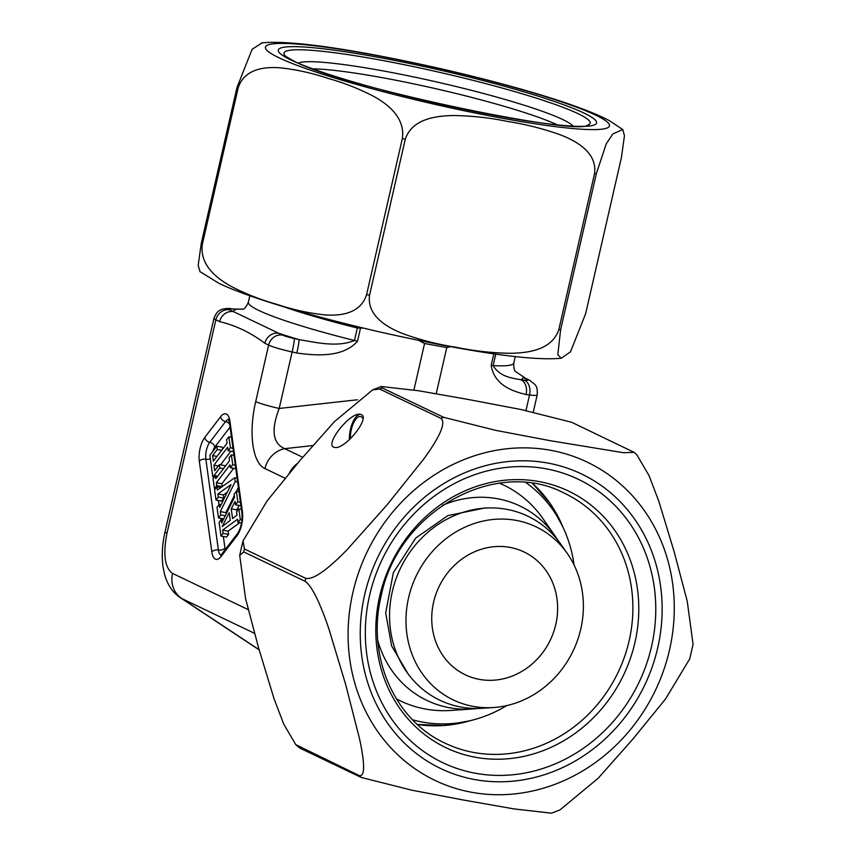 <?xml version="1.0" encoding="UTF-8"?>
<svg xmlns="http://www.w3.org/2000/svg" width="856" height="856" viewBox="0 0 856 856"><rect width="100%" height="100%" fill="white"/><g stroke="black" fill="none" stroke-linecap="round" stroke-linejoin="round"><path stroke-width="1.28" d="M359.135 775.525C366.753 777.43 363.008 755.035 359.616 739.103L345.77 684.853L328.982 629.128C323.194 612.072 313.681 587.045 305.057 581.278L243.746 551.938L239.712 555.448L245.554 598.537L258.673 648.174L274.07 698.817L283.764 724.144L295.791 744.677L359.135 775.525A213.529 193.552 115.6 0 0 361.157 777.43L299.857 748.091L295.78 744.688M551.467 813.168L514.028 808.92L463.877 800.103L411.715 790.163L361.157 777.43M693.093 644.268L689.743 658.842L665.508 699.01L632.873 739.103L598.194 778.222L560.092 809.83L551.478 813.2M634.135 452.343L571.615 422.265L520.983 409.51L468.318 399.485L418.531 390.743L381.262 386.516L382.332 387.982L443.643 417.311L495.977 430.418L550.151 440.68L623.596 452.728L634.135 452.343L636.992 455.018L649.083 475.711L658.778 501.102L674.132 551.639L687.25 601.308L693.06 644.258M305.731 578.324C315.318 580.582 334.728 562.381 347.408 549.37L387.105 504.815L423.923 458.805C434.206 444.649 447.72 423.795 440.936 418.359L379.625 389.031L372.681 389.876L334.461 421.601L299.846 460.656L267.179 500.803L243.061 540.864L244.431 548.985L305.731 578.324A213.529 193.552 115.6 0 0 305.389 579.801A213.529 193.552 115.6 0 0 305.057 581.278M361.328 414.604C370.627 417.878 344.454 450.138 334.707 447.399C323.087 446.211 350.072 411.533 360.451 414.325L361.328 414.604M363.019 418.552A16.403 6.72 -79.7 0 0 360.494 416.53A16.403 6.72 -79.7 0 0 351.57 428.653A16.403 6.72 -79.7 0 0 350.339 438.839M360.676 414.368A18.565 7.608 -79.7 0 0 350.489 429.284A18.565 7.608 -79.7 0 0 349.387 439.727M402.341 138.533C405.412 117.186 386.987 103.715 373.74 96.386C359.081 88.767 343.877 82.775 328.137 78.42C312.579 73.167 296.797 69.657 280.757 67.881C266.12 66.64 244.441 67.977 238.118 88.093L202.38 244.142C199.32 265.488 217.734 278.96 230.992 286.289C245.651 293.908 260.845 299.9 276.595 304.255C292.142 309.508 307.935 313.018 323.964 314.794C338.601 316.035 360.28 314.698 366.603 294.582L402.341 138.533A213.529 21.71 12.9 0 0 405.284 139.239L369.546 295.288C366.753 316.399 388.217 327.998 403.604 333.915C420.692 340.057 438.315 344.529 456.441 347.343C474.235 351.024 492.264 353.004 510.529 353.282C527.478 352.972 551.917 350.318 558.829 329.571L594.567 173.522C597.36 152.411 575.895 140.812 560.52 134.895C543.421 128.764 525.809 124.281 507.672 121.466C489.878 117.786 471.849 115.806 453.584 115.528C436.635 115.838 412.207 118.492 405.284 139.239M621.413 157.525L624.463 135.762L622.783 129.545L612.896 133.889L606.23 143.851L596.354 173.672L560.616 329.721L557.823 354.577L561.162 358.311L570.513 351.816L585.675 313.574L621.413 157.525M200.058 271.737L198.175 265.328L201.224 243.586L236.962 87.537L252.135 49.273L262.15 42.821M222.293 486.647L221.886 483.736L233.699 468.318M239.102 505.425L236.791 509.866L236.984 511.321M239.626 522.781L228.156 531.116L228.606 534.379L226.54 537.076L220.987 536.07L219.093 522.342L221.158 519.645L223.116 519.999M226.08 514.114L225.866 512.626L234.298 495.635M236.449 491.291L238.385 487.374M237.123 478.172L234.747 477.744L235.261 481.479L220.313 511.62L220.773 514.948L218.483 517.934L217.028 507.33L219.307 504.345L219.735 507.448L231.077 484.582L217.884 493.955L218.312 497.09L216.022 500.075L221.576 501.081L223.865 498.096L223.437 494.971L227.289 492.232M220.506 464.84L230.927 451.23M225.032 466.584L224.903 465.632L219.35 464.626L219.799 467.954L212.844 477.038L214.203 477.284M222.614 449.047L222.357 447.207L216.803 446.201L209.848 455.285L212.844 477.038M418.809 340.453L424.565 343.524L446.789 347.547L450.663 346.669M283.817 306.78A136.168 13.846 12.9 0 0 357.316 328.009L363.425 328.105M413.919 390.004L424.565 343.524M436.207 393.739L446.789 347.547M312.772 445.548L284.738 448.662C272.732 443.483 270.892 430.076 279.195 408.462A24.76 2.515 -167.1 0 1 255.709 401.571L268.645 345.086L264.868 343.277A12.38 11.224 -64.4 0 1 278.735 333.284L282.501 335.092A12.38 1.263 12.9 0 0 294.25 338.537L298.937 339.575C316.634 342.582 337.382 347.557 354.459 340.485L357.316 328.009M302.724 457.265L284.738 448.662A24.76 22.438 115.6 0 0 264.953 468.574C252.541 463.224 248.336 432.751 255.709 401.571M179.642 597.199L181.986 598.633A24.76 22.438 -64.4 0 1 172.538 573.424L248.261 609.654M165.08 531.715A24.76 2.515 12.9 0 0 166.995 533.213L215.862 319.834A24.76 2.515 -167.1 0 1 213.957 318.325L165.08 531.715C162.33 543.635 161.613 555.137 162.907 566.244L164.737 575.093C167.819 585.333 172.987 592.833 180.242 597.606M495.774 354.063L493.131 365.598C500.086 377.068 511.888 377.945 520.619 379.732L524.054 380.16A12.38 1.263 12.9 0 0 526.932 379.369L523.155 377.56A148.548 15.108 -167.1 0 1 520.619 379.732A12.38 8.603 -82.8 0 1 526.098 394.541C512.102 391.203 494.286 384.922 491.173 365.405L493.837 353.796M264.868 343.277C250.551 332.556 235.475 325.344 219.639 321.631A12.38 11.224 -64.4 0 1 233.495 311.638L278.735 333.284A148.548 15.108 -167.1 0 0 298.937 339.575A12.38 0.931 -77.5 0 1 296.818 353.004L292.131 351.976L279.195 408.462L357.487 399.763M243.757 309.037L243.115 309.123M242.869 309.155L232.607 309.037A12.38 1.263 12.9 0 0 229.729 309.84L233.495 311.638A148.548 15.108 -167.1 0 1 236.042 309.476A12.38 8.603 97.2 0 0 234.844 309.198L231.409 308.759C229.344 308.214 226.251 308.374 222.132 309.241L220.538 309.925C220.238 310.46 217.296 310 213.957 318.325M515.537 371.536L525.745 378.395A12.38 11.224 115.6 0 0 523.155 377.56M229.226 512.669L230.275 520.32L222.121 526.601L229.226 512.669M221.158 519.645L221.618 522.984L234.523 497.283L234.105 494.265L236.395 491.28L237.85 501.798L235.561 504.783L235.1 501.445L231.227 508.86L236.791 509.866M231.227 508.86L232.565 518.522L236.994 515.173L236.545 511.909L238.835 508.924L241.424 509.395M238.835 508.924L240.29 519.506L242.034 519.817M240.29 519.506L238 522.492L241.553 523.134M238 522.492L237.551 519.25L222.603 530.11L228.156 531.116M222.603 530.11L223.052 533.374L228.606 534.379M223.052 533.374L220.987 536.07M236.395 491.28L238.995 491.751M237.85 501.798L240.44 502.269M235.561 504.783L240.921 505.757M237.636 481.907L235.261 481.479M225.866 512.626L220.313 511.62M225.246 515.751L220.773 514.948M218.483 517.934L223.684 518.875M221.116 504.676L219.307 504.345M223.437 494.971L217.884 493.955M223.865 498.096L218.312 497.09M220.923 487.513L216.889 486.775L214.599 489.771L216.022 500.075M234.747 477.744L217.338 490.039L216.889 486.775M221.886 483.736L216.333 482.731L230.05 464.829L230.446 467.729L235.817 468.703M216.333 482.731L216.729 485.641L214.439 488.626L213.08 478.75L215.37 475.765L215.776 478.675L229.494 460.774L229.087 457.853L231.377 454.868L233.966 455.339M222.175 486.625L216.729 485.641M215.348 488.797L214.439 488.626M217.681 476.182L215.37 475.765M235.336 465.215L232.736 464.744L231.377 454.868M230.446 467.729L232.736 464.744M218.301 465.985L213.914 465.193L227.632 447.281L228.103 450.716L233.463 451.69M213.914 465.193L214.674 470.725L219.35 464.626M223.48 468.617L219.799 467.954M221.64 450.31L217.264 449.518L216.803 446.201M216.975 456.409L212.588 455.617L217.264 449.518M231.473 437.213L228.873 436.742L226.583 439.727L227.065 443.226L213.347 461.138L212.588 455.617M232.982 448.202L230.392 447.731L228.873 436.742M228.103 450.716L230.392 447.731M526.044 482.698A133.076 120.621 -64.4 0 1 574.076 564.992M506.805 705.569A133.076 120.621 -64.4 0 1 412.603 719.8M499.508 483.223A119.615 108.423 -64.4 0 1 542.8 518.404L555.062 535.952A107.781 97.691 -64.4 0 1 557.984 540.393M477.562 708.468A107.781 97.691 -64.4 0 1 472.266 708.982L450.909 710.448A119.615 108.423 -64.4 0 1 396.349 698.817M442.552 505.297A107.781 97.691 -64.4 0 1 555.062 535.952M472.266 708.982A107.781 97.691 -64.4 0 1 377.806 640.609M493.623 707.516L482.709 708.265A101.992 92.448 -64.4 0 1 392.305 591.614A101.992 92.448 -64.4 0 1 466.541 511.31A101.992 92.448 -64.4 0 1 561.055 544.534L567.314 553.5A95.936 86.959 -64.4 0 1 573.124 650.924A95.936 86.959 -64.4 0 1 493.623 707.516A95.936 86.959 -64.4 0 1 408.58 597.788A95.936 86.959 -64.4 0 1 478.418 522.246A95.936 86.959 -64.4 0 1 567.314 553.5M433.575 602.314A68.084 61.718 -64.4 0 1 524.065 551.97A68.084 61.718 -64.4 0 1 550.355 640.02A68.084 61.718 -64.4 0 1 465.3 674.806A68.084 61.718 -64.4 0 1 433.575 602.314M352.865 592.609A176.4 159.89 115.6 0 0 556.421 783.764A176.4 159.89 115.6 0 0 624.281 487.492A176.4 159.89 115.6 0 0 352.865 592.609M443.643 417.311A213.529 193.552 115.6 0 0 440.936 418.359M382.332 387.982A213.529 193.552 115.6 0 0 379.625 389.031M297.824 746.186A213.529 193.552 115.6 0 0 299.857 748.091M244.431 548.985A213.529 193.552 115.6 0 0 244.088 550.462A213.529 193.552 115.6 0 0 243.746 551.938M532.678 483.512A138.49 125.532 -64.4 0 1 563.237 527.788M445.067 743.179A138.49 125.532 115.6 0 0 618.075 672.431A138.49 125.532 115.6 0 0 564.618 493.324C495.934 456.879 397.74 511.214 381.113 596.183C366.389 656.295 394.52 720.185 445.067 743.179M471.046 720.474A138.49 125.532 -64.4 0 1 417.386 724.454M379.657 596.3A142.203 128.903 115.6 0 0 543.753 750.402A142.203 128.903 115.6 0 0 598.462 511.556A142.203 128.903 115.6 0 0 379.657 596.3M369.589 595.444A157.065 142.364 115.6 0 0 550.836 765.649A157.065 142.364 115.6 0 0 611.248 501.851A157.065 142.364 115.6 0 0 369.589 595.444M364.667 594.749A163.25 147.981 115.6 0 0 553.051 771.652A163.25 147.981 115.6 0 0 615.849 497.454A163.25 147.981 115.6 0 0 364.667 594.749M279.12 57.844A176.4 17.933 12.9 0 0 574.793 128.71A176.4 17.933 12.9 0 0 458.399 73.006A176.4 17.933 12.9 0 0 279.12 57.844M236.962 87.537A213.529 21.71 12.9 0 0 237.54 87.815A213.529 21.71 12.9 0 0 238.118 88.093M594.567 173.522A213.529 21.71 12.9 0 0 596.354 173.672M558.829 329.571A213.529 21.71 12.9 0 0 560.616 329.721M366.603 294.582A213.529 21.71 12.9 0 0 369.546 295.288M201.224 243.586A213.529 21.71 12.9 0 0 201.802 243.864A213.529 21.71 12.9 0 0 202.38 244.142M556.935 124.676A138.49 14.081 12.9 0 0 436.881 88.96A138.49 14.081 12.9 0 0 313.243 68.865M572.846 125.886A142.203 14.456 12.9 0 0 438.39 82.347A142.203 14.456 12.9 0 0 298.38 63.023M587.12 125.393A157.065 15.964 12.9 0 0 440.637 72.567A157.065 15.964 12.9 0 0 285.754 56.378L293.512 60.819C339.297 86.574 575.478 135.441 587.12 125.393M290.912 59.984A163.25 16.596 12.9 0 0 564.553 125.564A163.25 16.596 12.9 0 0 456.837 74.023A163.25 16.596 12.9 0 0 290.912 59.984M223.352 536.498L224.935 548.043A7.426 3.05 -79.7 0 0 225.278 549.509M230.071 427.101L214.76 447.1A7.426 3.05 -79.7 0 0 212.876 451.326M218.387 500.503L218.976 504.783M220.848 518.361L221.041 519.795M211.828 551.949L199.309 461.191A17.334 7.105 100.3 0 1 204.755 437.427L220.591 416.744A17.334 7.105 100.3 0 1 229.932 421.216L242.441 511.974A17.334 7.105 100.3 0 1 237.005 535.738L221.169 556.411A17.334 7.105 100.3 0 1 211.828 551.949A4.954 2.814 -7.9 0 1 218.387 549.991A4.954 2.814 172.1 0 0 224.935 548.043M285.123 478.226L264.953 468.574M219.639 321.631L215.862 319.834A12.38 11.224 -64.4 0 1 229.729 309.84M172.538 573.424C164.748 567.774 162.907 554.367 166.995 533.213M254.553 633.344L181.986 598.633L259.101 649.715M360.462 328.308L357.508 341.191C343.245 357.53 316.688 355.839 296.818 353.004M525.969 410.538L529.532 394.98L526.098 394.541M491.173 365.405A12.38 1.263 12.9 0 0 493.131 365.598A136.168 13.846 12.9 0 0 513.803 362.998L515.28 356.545M249.824 295.748L248.347 302.2A136.168 13.846 12.9 0 0 354.459 340.485A12.38 1.263 -167.1 0 0 357.508 341.191M220.88 555.095A12.38 5.072 100.3 0 1 218.387 549.991L205.868 459.244A4.954 2.814 172.1 0 0 210.319 458.763M199.309 461.191A4.954 2.814 -7.9 0 1 205.868 459.244A12.38 5.072 100.3 0 1 209.752 442.263A4.954 3.531 -142.6 0 1 214.76 447.1M237.005 535.738A4.954 3.531 37.4 0 1 237.519 533.534L221.683 554.207A4.954 3.531 37.4 0 0 221.169 556.411M204.755 437.427A4.954 3.531 37.4 0 0 209.752 442.263L225.588 421.591A4.954 3.531 -142.6 0 1 229.686 424.244M220.591 416.744A4.954 3.531 37.4 0 0 225.588 421.591A12.38 5.072 100.3 0 1 228.584 419.472M237.519 533.534C240.975 528.195 242.462 521.507 241.981 513.45A4.954 2.814 -7.9 0 1 242.441 511.974M229.932 421.216A4.954 2.814 172.1 0 0 229.472 422.693L241.981 513.45M533.267 412.089L537.204 394.884A24.76 2.515 -167.1 0 1 529.532 394.98A12.38 8.603 -82.8 0 0 524.054 380.16M294.25 338.537A12.38 0.931 -77.5 0 1 292.131 351.976A24.76 2.515 -167.1 0 1 268.645 345.086A12.38 11.224 -64.4 0 1 282.501 335.092M289.253 473.25A24.76 22.438 -64.4 0 1 297.535 463.396M525.745 378.395L529.522 380.203A12.38 11.224 115.6 0 0 526.932 379.369M231.313 308.749A12.38 8.603 97.2 0 1 232.607 309.037M487.76 507.983L485.127 507.918L447.849 515.622L415.695 538.082L393.353 572.643L385.682 612.907L391.641 645.948L408.259 674.132M239.68 555.437L243.029 540.853M372.67 389.844L381.252 386.516M417.364 724.433L443.237 725.492L469.206 720.913M532.646 483.512L549.702 502.996L562.424 526.087M622.783 129.556L609.525 120.749C579.159 104.593 512.37 85.247 442.199 69.015C363.747 51.392 294.197 39.665 261.487 42.886M561.151 358.225C528.345 361.467 458.335 349.633 379.583 331.903C311.638 316.217 249.289 297.867 219.104 283.4L199.855 271.566M221.683 554.207L220.548 555.341L221.458 555.277M229.183 419.494L228.359 419.108L229.472 422.693M259.154 649.886L180.177 597.574M515.836 371.772C514.285 370.948 513.611 368.026 513.803 362.998M242.697 309.219C244.431 309.166 246.314 306.822 248.347 302.2M529.522 380.203L534.947 384.483C534.925 384.943 537.868 386.142 537.204 394.884M234.844 309.198L243.243 309.102"/></g></svg>
